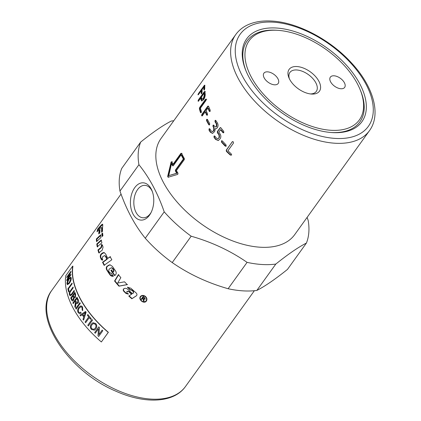 <?xml version="1.0" encoding="UTF-8"?>
<svg xmlns="http://www.w3.org/2000/svg" width="421" height="421" viewBox="0 0 421 421"><rect width="100%" height="100%" fill="white"/><g stroke="black" fill="none" stroke-linecap="round" stroke-linejoin="round"><path stroke-width="0.63" d="M104.261 252.532L101.724 254.005C100.824 254.958 100.545 256.136 100.893 257.531L102.335 260.136M107.25 259.157L106.802 259.12A82.332 45.815 -144.3 0 1 105.424 256.289L104.629 255.573L105.881 256.342L107.25 259.157L102.992 262.304L104.54 265.341M110.57 256.731L107.776 258.41L110.128 256.699A82.332 45.815 35.7 0 0 111.839 259.768L104.092 265.314A82.332 45.815 -144.3 0 1 102.54 262.251L106.802 259.12M104.629 255.573L102.656 256.768L102.229 258.794A82.332 45.815 35.7 0 0 102.761 259.978L102.103 260.136L101.198 259.32A82.332 45.815 -144.3 0 1 100.424 257.447C100.072 256.042 100.351 254.863 101.251 253.91L102.487 252.947L104.024 252.474L105.703 254.084A82.332 45.815 35.7 0 0 107.776 258.41M102.992 262.304L102.54 262.251M124.337 288.496L124.069 288.664C123.348 289.353 123.353 290.18 124.09 291.137L126.289 293.295L128.516 293.911M127.179 291.216L126.884 291.379L126.926 292.853A82.332 45.815 35.7 0 0 128.237 294.09L125.995 293.458A82.332 45.815 -144.3 0 1 123.779 291.29C123.043 290.327 123.032 289.501 123.753 288.811L124.174 288.569M127.063 291.279L129.015 291.49L131.81 294.053L131.541 294.242A82.332 45.815 -144.3 0 1 128.726 291.658L126.926 291.353M129.036 295.858L132.105 298.557L136.609 295.621M127.737 287.117L130.457 289.743L132.02 290.053L133.536 291.432L133.404 293.032M124.158 288.606L123.848 288.748C125.205 287.996 126.595 288.248 128.021 289.516A82.332 45.815 35.7 0 0 132.473 293.642L133.604 292.884M132.105 298.557L131.852 298.763A82.332 45.815 -144.3 0 1 128.768 296.042L131.541 294.242M130.457 289.743L130.173 289.916A82.332 45.815 -144.3 0 1 127.431 287.269L130.863 288.201A82.332 45.815 35.7 0 0 136.162 292.963C137.162 294.053 137.22 295.01 136.341 295.847L131.852 298.763M133.341 293.074L133.268 291.621A82.332 45.815 -144.3 0 1 131.741 290.237L130.173 289.916M97.751 231.008L98.193 229.34L102.766 224.414M102.056 231.755L102.161 228.698L101.94 227.761L101.445 227.514L100.519 228.024L97.03 231.792A82.332 45.815 -144.3 0 1 97.709 229.061L101.335 224.94L102.582 224.146L102.777 225.477A82.332 45.815 35.7 0 0 102.519 231.308L101.572 232.218A82.332 45.815 -144.3 0 1 101.666 228.466L101.445 227.514M98.193 229.34L97.709 229.061M110.091 264.762L107.544 266.188C106.597 267.14 106.439 268.324 107.055 269.75L110.213 274.608L113.191 276.239M111.349 273.318L111.044 273.334M111.576 267.782L112.817 268.366L113.923 269.987L113.765 271.761L112.954 272.082L113.365 271.808L113.523 270.024A82.332 45.815 -144.3 0 1 112.407 268.393L111.365 267.767L108.997 269.24L108.765 271.277A82.332 45.815 35.7 0 0 109.739 272.75L111.281 273.224A82.332 45.815 35.7 0 0 113.417 276.181L113.002 276.276M111.897 269.919L111.276 270.35L114.933 275.497M113.417 276.181C112.044 276.544 110.844 276.034 109.813 274.645A82.332 45.815 -144.3 0 1 106.629 269.75C106.008 268.319 106.166 267.13 107.113 266.183L109.87 264.751L112.46 266.425A82.332 45.815 35.7 0 0 115.607 270.982C116.512 272.603 116.417 273.96 115.312 275.045L114.549 275.555A82.332 45.815 -144.3 0 1 110.865 270.377L111.486 269.95A82.332 45.815 35.7 0 0 112.954 272.082M111.244 273.334L110.844 273.371L111.281 273.224M111.276 270.35L110.865 270.377M127.547 284.491L119.285 286.059L114.944 280.944L118.748 274.545M124.548 281.817A82.332 45.815 35.7 0 0 127.237 284.638L118.943 286.175A82.332 45.815 -144.3 0 1 114.57 281.023L118.375 274.624A82.332 45.815 35.7 0 0 120.853 277.649L117.643 283.07L124.548 281.817M114.944 280.944L114.57 281.023M119.285 286.059L118.943 286.175M145.045 296.521C143.493 295.5 142.13 295.489 140.956 296.5C138.151 299.163 144.045 304.041 146.134 300.768C146.945 299.278 146.582 297.868 145.045 296.521M144.935 296.068C143.472 295.263 142.219 295.332 141.177 296.268L141.072 296.384M146.224 300.631L146.319 300.51C147.045 299.284 146.861 298.031 145.766 296.742M146.54 300.831C145.366 302.067 143.893 302.22 142.119 301.283M141.167 300.483C139.961 298.926 139.846 297.468 140.814 296.11M145.229 296.268C146.929 297.752 147.339 299.315 146.455 300.962C144.14 304.651 137.535 299.189 140.698 296.221C141.998 295.116 143.508 295.132 145.229 296.268M102.103 244.654L101.756 244.78L101.977 245.643L101.398 247.637L98.44 250.095L99.277 253.01M98.44 250.095L97.956 249.963L100.914 247.511L101.493 245.517A82.332 45.815 -144.3 0 1 101.266 244.648L101.871 244.538L102.529 245.385A82.332 45.815 35.7 0 0 103.05 247.106L102.261 250.121L98.798 252.895A82.332 45.815 -144.3 0 1 97.956 249.963M101.756 244.78L101.266 244.648M101.382 240.491L97.272 244.159L97.73 246.964M101.287 239.981A82.332 45.815 35.7 0 0 101.871 242.843L97.24 246.811A82.332 45.815 -144.3 0 1 96.777 243.985L101.287 239.981M97.272 244.159L96.777 243.985M96.977 241.186L96.898 239.117L100.724 235.444M100.687 234.818A82.332 45.815 35.7 0 0 100.929 237.565L96.525 241.607A82.332 45.815 -144.3 0 1 96.398 238.907L100.687 234.818M96.898 239.117L96.398 238.907M99.293 233.418L99.503 231.034L99.972 230.545M100.056 229.698A82.332 45.815 35.7 0 0 99.845 232.871L98.767 233.939A82.332 45.815 -144.3 0 1 99.009 230.787L100.056 229.698M99.503 231.034L99.009 230.787M102.666 233.618L102.303 233.955L102.508 236.139M102.303 233.955L101.808 233.76L102.613 233.008A82.332 45.815 35.7 0 0 102.913 235.776L102.087 236.523A82.332 45.815 -144.3 0 1 101.808 233.76M143.335 297.105L142.693 298A82.332 45.815 35.7 0 0 143.598 298.684L144.719 298.821L144.345 297.868A82.332 45.815 -144.3 0 1 143.335 297.105L143.54 296.863A81.763 45.5 -144.3 0 0 144.545 297.621L144.345 297.868M144.913 298.573L144.719 298.821L144.545 297.621M141.809 299.268L141.393 298.952L143.34 296.242M144.198 301.052L143.666 300.662L143.387 298.626L142.677 298.068L141.603 299.51A82.332 45.815 -144.3 0 1 141.182 299.189L143.129 296.479A82.332 45.815 35.7 0 0 144.545 297.558L145.145 299.168M145.35 298.894L143.724 299.21L144.008 301.304A82.332 45.815 -144.3 0 1 143.472 300.91L142.956 298.678A82.332 45.815 -144.3 0 1 142.466 298.31M145.161 299.142L143.724 299.21M72.944 266.209A82.332 45.815 35.7 0 0 108.371 332.285L101.361 341.963L108.244 332.385A82.616 45.973 -144.3 0 1 72.696 266.088L72.944 266.209M145.256 238.223L164.211 211.863C157.807 193.328 149.376 177.609 138.925 164.7L119.969 191.06C126.374 209.59 134.804 225.314 145.256 238.223A97.661 54.346 35.7 0 0 172.221 262.572C188.829 274.103 207.464 282.823 228.114 288.727A97.661 54.346 35.7 0 0 256.847 290.432C265.025 286.243 275.229 279.239 287.454 269.424L306.409 243.064C298.231 247.253 288.027 254.258 275.802 264.072L256.847 290.432M164.211 211.863A97.661 54.346 35.7 0 0 191.176 236.213L172.221 262.572M228.114 288.727L247.074 262.367C230.461 250.837 211.831 242.117 191.176 236.213M247.074 262.367A97.661 54.346 35.7 0 0 275.802 264.072M306.409 243.064A97.661 54.346 35.7 0 0 308.177 220.42L307.093 217.399M235.781 34.533L161.001 138.52A82.332 45.815 35.7 0 0 201.096 223.783A82.332 45.815 35.7 0 0 294.684 234.655L369.464 130.668C381.489 114.323 373.359 86.589 351.845 63.313C330.817 39.916 297.61 22.313 271.645 21.05C261.825 20.466 253.384 21.966 246.327 25.555C242.001 27.802 238.486 30.791 235.781 34.533A82.332 45.815 35.7 0 0 275.876 119.796A82.332 45.815 35.7 0 0 369.464 130.668M173.773 120.759A97.661 54.346 35.7 0 0 171.294 121.043C163.116 125.232 152.912 132.236 140.688 142.056A97.661 54.346 35.7 0 0 138.925 164.7M246.311 71.638A69.412 38.627 -144.3 0 1 276.097 30.212A69.412 38.627 -144.3 0 1 276.771 30.259L278.128 30.354A67.849 37.758 -144.3 0 1 357.208 83.447A67.849 37.758 -144.3 0 1 359.944 89.189A67.849 37.758 -144.3 0 1 326.701 129.873A67.849 37.758 -144.3 0 1 250.142 74.817A67.849 37.758 -144.3 0 1 278.128 30.354M276.239 28.007A70.975 39.495 -144.3 0 1 359.818 83.916A70.975 39.495 -144.3 0 1 331.622 132.547A70.975 39.495 -144.3 0 1 246.043 71.002A70.975 39.495 -144.3 0 1 276.239 28.007M359.944 89.189L360.471 90.447A69.412 38.627 -144.3 0 1 330.938 132.494M140.688 142.056L121.732 168.416A97.661 54.346 35.7 0 0 119.969 191.06M151.15 188.861A18.677 11.651 93.4 0 1 152.044 190.781A18.677 11.651 93.4 0 1 150.707 213.242A18.677 11.651 93.4 0 1 133.789 215.336A18.677 11.651 93.4 0 1 134.278 188.329A18.677 11.651 93.4 0 1 151.15 188.861M152.339 191.576A16.245 10.136 -86.6 0 0 151.865 190.613A16.245 10.136 -86.6 0 0 144.95 185.356A16.245 10.136 -86.6 0 0 133.867 200.97A16.245 10.136 -86.6 0 0 143.019 217.789A16.245 10.136 -86.6 0 0 151.097 212.489M183.361 159.012A82.332 45.815 -144.3 0 1 181.119 154.828L173.205 165.837L172.599 165.795A82.332 45.815 -144.3 0 1 171.563 163.606L168.747 175.625L176.725 173.231A82.332 45.815 -144.3 0 1 175.404 171.026L175.446 170.021L183.361 159.012L183.798 159.022A81.763 45.5 -144.3 0 1 181.572 154.87L181.119 154.828M173.205 165.837L173.052 165.842A81.763 45.5 -144.3 0 1 172.021 163.664L171.563 163.606M204.306 95.03A82.332 45.815 -144.3 0 1 204.096 93.341L201.627 96.767A82.332 45.815 35.7 0 0 201.843 98.461L202.243 99.151L203.359 98.446L204.306 95.03L204.801 95.204A81.763 45.5 -144.3 0 1 204.59 93.52L204.096 93.341M231.739 154.891L230.634 154.912L226.719 151.228L226.53 149.992L232.234 141.798L233.308 141.814L233.508 143.04L227.94 150.786A82.332 45.815 35.7 0 0 231.24 153.875L231.471 155.081L230.361 155.096A82.332 45.815 -144.3 0 1 226.419 151.386L226.23 150.15L232.503 141.551M226.188 146.103L225.13 146.082A82.332 45.815 -144.3 0 1 221.551 142.203L221.43 140.946L222.43 140.982A82.332 45.815 35.7 0 0 226.009 144.861L226.188 146.103L225.893 146.366M226.045 146.261L221.893 142.093L221.778 140.84L221.43 140.946L221.767 140.672M217.967 138.704L219.494 137.267L219.32 134.709L217.789 132.731L217.731 131.452L220.404 127.731L220.02 127.795L220.957 127.852A82.332 45.815 35.7 0 0 223.698 131.336L223.809 132.599L222.82 132.557A82.332 45.815 -144.3 0 1 220.583 129.742L218.788 132.236A82.332 45.815 35.7 0 0 219.83 133.573C221.025 135.33 221.151 137.03 220.215 138.672L218.294 140.514L215.615 139.435A82.332 45.815 -144.3 0 1 214.063 137.435L214.005 136.157L214.942 136.215A82.332 45.815 35.7 0 0 216.489 138.204L217.794 138.767L218.457 138.288L219.125 137.357L218.946 134.783A82.332 45.815 -144.3 0 1 217.404 132.794L217.341 131.51L220.394 127.51M223.809 132.599L223.451 132.883M218.467 140.461L215.989 139.362L214.447 137.372L214.394 136.094L214.005 136.157L214.384 135.872M212.479 131.573L213.458 131.078L214.126 130.147L214.105 127.563L213.436 126.553L213.447 125.269L213.031 125.284L213.9 125.353A82.332 45.815 35.7 0 0 214.573 126.368L215.62 126.963L216.394 126.463L216.368 123.874A82.332 45.815 -144.3 0 1 215.042 121.837L215.057 120.548L215.92 120.611A82.332 45.815 35.7 0 0 217.247 122.653C218.257 124.437 218.288 126.158 217.336 127.805L215.978 128.737L215.284 128.658L214.663 131.526L212.516 133.41L210.353 132.236A82.332 45.815 -144.3 0 1 209.026 130.2L209.048 128.91L209.905 128.973A82.332 45.815 35.7 0 0 211.231 131.015L212.284 131.61L213.052 131.115L213.721 130.184L213.694 127.595A82.332 45.815 -144.3 0 1 213.021 126.574L213.031 125.284L213.431 125M215.815 126.926L216.799 126.426L216.778 123.848L215.457 121.822L215.484 120.538L215.057 120.548L215.463 120.259M212.71 133.378L210.763 132.21L209.447 130.184L209.469 128.9L209.048 128.91L209.447 128.621M209.595 124.742L208.758 124.684A82.332 45.815 -144.3 0 1 206.537 120.616L206.643 119.343L207.416 119.396A82.332 45.815 35.7 0 0 209.637 123.458L209.595 124.742L209.179 125.032M209.395 124.953L206.985 120.653L207.095 119.385L206.643 119.343L207.416 119.396M201.633 115.754L201.822 114.48L207.837 106.118L208.527 106.171A82.332 45.815 35.7 0 0 210.221 110.181L210.095 111.454L209.342 111.402A82.332 45.815 -144.3 0 1 207.906 108.055L206.111 110.549A82.332 45.815 35.7 0 0 207.542 113.902L207.416 115.175L206.664 115.122A82.332 45.815 -144.3 0 1 205.232 111.776L202.333 115.801L201.633 115.754L202.333 115.801M202.169 115.991L202.296 114.575L208.311 106.213L207.837 106.118L208.527 106.171M210.095 111.454L209.342 111.402L209.8 111.46L208.374 108.134L207.906 108.055M207.416 115.175L206.664 115.122L207.127 115.18L205.701 111.854L205.232 111.776M199.654 107.497L205.664 99.145L206.258 99.177L205.99 100.419L200.417 108.165A82.332 45.815 35.7 0 0 201.396 111.428L201.18 112.686L200.517 112.649A82.332 45.815 -144.3 0 1 199.37 108.75L199.654 107.497L200.143 107.634L206.148 99.282L206.743 99.309M206.148 99.282L205.664 99.145L206.258 99.177M201.18 112.686L200.517 112.649L200.996 112.754L199.859 108.886L200.143 107.634M168.147 177.241L167.674 176.352L171.126 162.011L171.836 161.722A82.332 45.815 35.7 0 0 173.036 164.316L180.951 153.307L181.551 153.349A82.332 45.815 35.7 0 0 184.356 158.575L184.314 159.58L176.399 170.589A82.332 45.815 35.7 0 0 177.999 173.21L177.757 174.383L168.047 177.257M182.004 153.391L181.551 153.349M197.938 94.793L198.423 93.615L204.438 85.252L204.832 85.21A82.332 45.815 35.7 0 0 204.748 88.684L204.332 89.878L203.869 89.905A82.332 45.815 -144.3 0 1 203.917 86.994L202.122 89.494A82.332 45.815 35.7 0 0 202.075 92.404L201.659 93.599L201.196 93.625A82.332 45.815 -144.3 0 1 201.243 90.715L198.344 94.741L197.938 94.793L198.344 94.741M204.816 85.431L204.438 85.252L204.832 85.21M204.332 89.878L203.869 89.905L204.201 90.041M201.659 93.599L201.196 93.625L201.527 93.762M198.517 101.282L198.912 100.072L204.922 91.71L204.427 91.515L204.916 91.51A82.332 45.815 35.7 0 0 205.185 93.809C205.359 95.778 204.832 97.74 203.601 99.698L201.685 100.961L200.964 99.682A82.332 45.815 -144.3 0 1 200.749 97.988L198.523 101.087L198.023 101.098L198.412 99.877L204.427 91.515L204.916 91.51M198.523 101.087L198.023 101.098M201.948 100.993L201.243 98.172L200.749 97.988M204.922 91.71L205.411 91.699M202.243 99.151L202.733 99.314L203.848 98.603L204.801 95.204M198.612 94.372L204.932 85.489M204.369 90.11L204.411 87.221L203.917 86.994M201.691 93.83L201.738 90.941L201.243 90.715M172.3 161.79L171.589 162.08L168.116 176.378L168.589 177.267M181.409 153.355L173.489 164.369L173.036 164.316M168.747 175.625L177.152 173.226A81.763 45.5 -144.3 0 1 175.836 171.031L175.878 170.031L183.798 159.022M177.152 173.226L176.725 173.231M216.173 128.705L215.284 128.658M223.625 132.794L220.967 129.673L220.583 129.742M318.844 81.169A18.677 10.393 -144.3 0 1 311.472 94.046A18.677 10.393 -144.3 0 1 288.953 77.853A18.677 10.393 -144.3 0 1 297.752 66.613A18.677 10.393 -144.3 0 1 318.844 81.169M334.021 75.791A8.799 4.899 -144.3 0 1 342.694 80.369A8.799 4.899 -144.3 0 1 344.641 87.415A8.799 4.899 -144.3 0 1 334.637 86.252A8.799 4.899 -144.3 0 1 330.353 77.138A8.799 4.899 -144.3 0 1 334.021 75.791M274.529 84.81A8.799 4.899 -144.3 0 1 265.856 80.232A8.799 4.899 -144.3 0 1 263.909 73.186A8.799 4.899 -144.3 0 1 273.913 74.349A8.799 4.899 -144.3 0 1 278.197 83.463A8.799 4.899 -144.3 0 1 274.529 84.81M310.356 93.93A16.245 9.041 35.7 0 0 316.287 91.425A16.245 9.041 35.7 0 0 315.771 82.695A16.245 9.041 35.7 0 0 302.473 71.344A16.245 9.041 35.7 0 0 289.906 72.454A16.245 9.041 35.7 0 0 289.416 78.874M84.389 313.24L82.753 314.345A82.616 45.973 35.7 0 0 84.063 316.145L85.384 312.435L84.389 313.24M72.696 266.088L65.808 275.66A82.616 45.973 35.7 0 0 101.361 341.963M70.765 278.591L70.465 278.002L68.886 279.355L67.434 283.217L67.744 283.807L69.312 282.559L70.817 278.607L70.486 278.013M74.185 297.094L74.991 296.842L75.064 294.674A82.616 45.973 -144.3 0 1 74.628 293.621L73.38 295.358A82.616 45.973 35.7 0 0 73.854 296.495L74.443 297.221M72.244 299.768L73.28 299.584L73.396 297.252A82.616 45.973 -144.3 0 1 72.891 296.037L71.47 298.01A82.616 45.973 35.7 0 0 72.017 299.32L72.617 300.031M76.885 298.536L75.517 300.436A82.616 45.973 35.7 0 0 76.28 301.946L77.017 302.704L77.669 302.294L77.732 300.22A82.616 45.973 -144.3 0 1 76.885 298.536L76.927 298.542A82.558 45.942 -144.3 0 0 77.78 300.226L77.732 300.22M95.225 324.181L93.288 323.586L91.889 324.838C90.92 326.354 90.92 327.68 91.883 328.806L93.988 329.301L95.199 328.212C96.204 326.685 96.214 325.338 95.225 324.181L93.304 323.581M95.278 333.243A82.616 45.973 -144.3 0 1 94.646 332.611L98.777 326.87A82.616 45.973 35.7 0 0 99.456 327.538L98.903 334.616L102.145 330.106A82.616 45.973 35.7 0 0 102.808 330.717L98.677 336.463A82.616 45.973 -144.3 0 1 97.967 335.811L98.525 328.727L95.278 333.243M80.506 315.918A82.616 45.973 -144.3 0 1 79.995 315.171L85.558 311.466A82.616 45.973 35.7 0 0 86.11 312.224L83.6 320.123A82.616 45.973 -144.3 0 1 82.99 319.328L83.779 316.981A82.616 45.973 -144.3 0 1 82.169 314.761L80.506 315.918M78.701 312.066L79.753 312.703L80.774 312.166L81.111 313.061L79.801 313.698L78.269 312.777C77.306 310.966 77.511 309.13 78.874 307.256L80.953 305.799L82.548 306.846L82.737 310.619L82.142 310.109L82.069 307.483L80.969 306.756L79.322 307.983C78.232 309.572 78.022 310.935 78.701 312.066M76.159 309.13A82.616 45.973 -144.3 0 1 75.754 308.425L79.885 302.683A82.616 45.973 35.7 0 0 80.29 303.383L76.159 309.13M66.96 283.875C66.955 282.228 67.581 280.502 68.849 278.702L70.828 277.097L71.238 277.934C71.333 279.523 70.723 281.291 69.412 283.238L67.444 284.728L67.013 283.891C67.002 282.249 67.634 280.523 68.902 278.718L70.854 277.107M66.802 277.607A82.616 45.973 -144.3 0 1 66.834 277.039L70.965 271.292A82.616 45.973 35.7 0 0 70.933 271.903L67.665 278.818L70.912 274.308A82.616 45.973 35.7 0 0 70.928 274.897L66.797 280.644A82.616 45.973 -144.3 0 1 66.781 280.012L70.049 273.097L66.802 277.607M68.676 291.995A82.616 45.973 -144.3 0 1 67.876 288.843L72.007 283.096A82.616 45.973 35.7 0 0 72.159 283.759L68.518 288.822A82.616 45.973 35.7 0 0 69.16 291.316L68.676 291.995M71.77 293.758L74.154 290.443A82.616 45.973 35.7 0 0 74.406 291.132L72.023 294.453L70.244 295.863L69.486 294.942C69.002 293.548 69.391 292.032 70.654 290.385L73.038 287.064A82.616 45.973 35.7 0 0 73.249 287.743L70.865 291.053C69.918 292.316 69.618 293.363 69.96 294.195L70.486 294.889L71.817 293.769L74.201 290.453M71.528 299.999A82.616 45.973 -144.3 0 1 70.707 298L74.838 292.253A82.616 45.973 35.7 0 0 75.648 294.221L75.364 297.442L74.154 297.921L73.607 300.305L72.454 301.052L71.528 299.999L70.754 298.005L74.885 292.258M73.207 303.646A82.616 45.973 -144.3 0 1 72.87 302.946L77.001 297.2A82.616 45.973 35.7 0 0 78.174 299.557C78.859 300.826 78.822 301.983 78.064 303.02L77.011 303.688L76.133 303.083L75.306 307.635A82.616 45.973 -144.3 0 1 74.817 306.751L75.448 301.91A82.616 45.973 -144.3 0 1 75.043 301.094L73.207 303.646M85.642 322.707A82.616 45.973 -144.3 0 1 85.084 322.018L88.731 316.95A82.616 45.973 -144.3 0 1 87.363 315.218L87.852 314.54A82.616 45.973 35.7 0 0 91.204 318.681L90.72 319.36A82.616 45.973 -144.3 0 1 89.289 317.639L85.642 322.707M88.373 325.933A82.616 45.973 -144.3 0 1 87.784 325.254L91.915 319.507A82.616 45.973 35.7 0 0 92.504 320.192L88.373 325.933M91.42 329.464C90.11 327.727 90.057 325.949 91.262 324.128L92.983 322.691L95.693 323.523C97.056 325.17 97.114 326.964 95.862 328.906L94.415 330.169L91.452 329.448C90.141 327.712 90.094 325.933 91.299 324.117L92.999 322.686M94.43 330.164L91.452 329.448M93.988 329.301L95.23 328.201C96.235 326.67 96.246 325.328 95.262 324.165M88.41 325.922L87.815 325.244L91.946 319.497M85.679 322.697L85.121 322.007L88.731 316.95M88.768 316.939L87.363 315.218M87.405 315.213L87.889 314.534M90.752 319.35L89.289 317.639M73.254 303.652L72.912 302.952L77.043 297.205M77.038 303.688L76.133 303.083M75.348 307.635L74.817 306.751M74.859 306.751L75.633 302.325M75.675 302.331L75.043 301.094M77.043 302.704L77.711 302.299L77.78 300.226M72.48 301.052L71.575 300.005M74.233 297.1L75.038 296.847L75.106 294.679A82.558 45.942 -144.3 0 1 74.675 293.632L74.628 293.621M72.286 299.773L73.328 299.589L73.443 297.258A82.558 45.942 -144.3 0 1 72.938 296.042L72.891 296.037M70.265 295.868L69.533 294.953C69.049 293.563 69.439 292.042 70.702 290.395L73.091 287.075M70.507 294.895L71.817 293.769M68.723 292.011L67.928 288.859L72.059 283.112M66.855 277.628L66.881 277.06L71.012 271.313M70.96 274.329L67.665 278.818M66.844 280.665L66.781 280.012M66.828 280.033L70.049 273.097M67.471 284.738L67.013 283.891M67.77 283.812L69.365 282.575L70.817 278.607M76.201 309.13L75.796 308.425L79.927 302.683M79.822 313.698L78.311 312.777C77.353 310.966 77.553 309.13 78.916 307.256L80.974 305.799M82.779 310.619L82.142 310.109M82.179 310.103L82.111 307.483L80.99 306.756M79.753 312.703L80.785 312.193M80.548 315.913L80.032 315.171L85.6 311.461M83.637 320.118L82.99 319.328M83.032 319.323L83.779 316.981M83.821 316.976L82.169 314.761M84.063 316.145L85.384 312.435M95.309 333.227L94.678 332.601L98.809 326.854M102.171 330.09L98.903 334.616M98.703 336.447L97.967 335.811M97.993 335.79L98.525 328.727M101.724 254.005L101.251 253.91M102.961 253.032L102.487 252.947M100.893 257.531L100.424 257.447M101.661 259.389L101.198 259.32M105.881 256.342L105.424 256.289M124.069 288.664L123.753 288.811M124.09 291.137L123.779 291.29M126.289 293.295L125.995 293.458M129.015 291.49L128.726 291.658M132.02 290.053L131.741 290.237M133.536 291.432L133.268 291.621M101.824 225.209L101.335 224.94M102.161 228.698L101.666 228.466M107.544 266.188L107.113 266.183M108.892 265.23L108.46 265.225M107.055 269.75L106.629 269.75M110.213 274.608L109.813 274.645M112.817 268.366L112.407 268.393M113.923 269.987L113.523 270.024M113.765 271.761L113.365 271.808M101.398 247.637L100.914 247.511M101.977 245.643L101.493 245.517M254.368 290.716L185.477 386.52A82.332 45.815 -144.3 0 1 91.883 375.648A82.332 45.815 -144.3 0 1 51.794 290.385L121.048 194.076M273.097 22.155A78.922 43.916 -144.3 0 1 373.185 112.544A78.922 43.916 -144.3 0 1 266.54 106.208A78.922 43.916 -144.3 0 1 273.097 22.155M201.454 99.856L200.964 99.682M198.912 100.072L198.412 99.877M203.848 98.603L203.359 98.446M198.922 93.851L198.423 93.615M168.116 176.378L167.674 176.352M171.589 162.08L171.126 162.011M175.878 170.031L175.446 170.021M175.836 171.031L175.404 171.026M199.859 108.886L199.37 108.75M202.296 114.575L201.822 114.48M206.985 120.653L206.537 120.616M209.19 124.69L208.758 124.684M213.436 126.553L213.021 126.574M214.105 127.563L213.694 127.595M216.799 126.426L216.394 126.463M216.778 123.848L216.368 123.874M215.457 121.822L215.042 121.837M210.763 132.21L210.353 132.236M209.447 130.184L209.026 130.2M213.458 131.078L213.052 131.115M214.126 130.147L213.721 130.184M217.731 131.452L217.341 131.51M223.188 132.468L222.82 132.557M215.989 139.362L215.615 139.435M214.447 137.372L214.063 137.435M218.82 138.204L218.457 138.288M219.494 137.267L219.125 137.357M219.32 134.709L218.946 134.783M217.789 132.731L217.404 132.794M221.893 142.093L221.551 142.203M225.451 145.945L225.13 146.082M230.634 154.912L230.361 155.096M226.719 151.228L226.419 151.386M226.53 149.992L226.23 150.15M111.365 267.767L111.786 267.745M185.477 386.52C173.81 403.123 144.929 404.239 116.017 391.256C68.307 371.333 31.207 316.497 51.794 290.385M216.02 126.926L215.62 126.963M212.684 131.573L212.284 131.61M218.157 138.683L217.794 138.767"/></g></svg>
